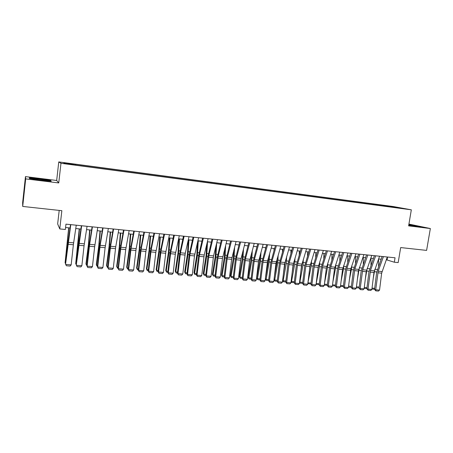<?xml version="1.0" encoding="UTF-8"?>
<svg xmlns="http://www.w3.org/2000/svg" width="453" height="453" viewBox="0 0 453 453"><rect width="100%" height="100%" fill="white"/><g stroke="black" fill="none" stroke-linecap="round" stroke-linejoin="round"><path stroke-width="0.68" d="M69.802 164.388L66.2 163.844L69.802 164.388M59.201 210.407L57.656 223.941L59.768 228.929L65.345 229.484L65.962 224.15L395.056 257.791L394.32 262.213L398.17 262.598L400.684 247.57L426.601 250.396L430.35 228.533L408.923 224.088M25.464 176.608L22.65 202.616L22.707 206.438L25.691 178.884L58.743 182.938L60.974 163.295L58.765 161.925L56.67 180.475L25.464 176.608L25.691 178.884M60.974 163.295L411.324 209.818L393.159 206.511L58.765 161.925M401.585 208.301L405.877 208.975L401.562 208.442M387.247 206.523L387.055 205.951L383.793 205.351L75.005 164.196L63.731 162.893L64.739 163.465L77.474 165.368L394.212 207.446M387.055 205.951L402.751 208.408L394.337 207.287M59.768 228.929L61.851 210.696L22.707 206.438M411.324 209.818L408.629 225.866L430.35 228.533M386.296 259.745L394.32 262.213M65.572 227.514L70.062 227.961M75.747 228.533L80.872 229.048M86.546 229.62L91.557 230.124M97.219 230.69L102.135 231.189M107.78 231.755L112.593 232.236M118.222 232.802L122.944 233.278M128.556 233.839L133.176 234.303M138.777 234.869L143.307 235.322M148.89 235.883L153.324 236.33M158.895 236.891L163.239 237.327M168.793 237.887L173.052 238.312M178.59 238.867L182.763 239.286M186.964 273.861L185.566 273.742L184.665 272.021L187.463 253.901L188.289 239.847L192.366 240.254M197.876 240.809L201.879 241.211M207.372 241.76L211.291 242.157M216.766 242.706L220.605 243.091M226.07 243.64L229.824 244.02M235.271 244.563L238.952 244.937M244.388 245.481L247.984 245.843M253.408 246.387L256.93 246.743M262.338 247.287L265.786 247.632M271.177 248.176L274.552 248.516M279.931 249.054L283.238 249.388M288.595 249.926L291.834 250.249M297.179 250.786L300.345 251.104M305.679 251.642L308.776 251.953M314.093 252.485L317.123 252.791M322.423 253.323L325.39 253.623M330.679 254.156L333.578 254.444M338.855 254.977L341.692 255.26M346.947 255.786L349.722 256.07M354.971 256.596L357.683 256.868M362.91 257.395L365.565 257.661M370.781 258.182L373.374 258.442M378.578 258.969L381.109 259.224M387.564 257.027L387.1 259.824M383.68 206.047L383.793 205.351M75.577 164.467L75.56 164.903M395.175 207.4L395.339 207.055M408.725 225.277L421.12 226.749L408.855 224.507M58.743 182.938L56.67 180.475M29.439 178.527L40.549 180.243L51.212 181.211L50.702 180.481L39.898 178.822L29.303 177.836L29.439 178.527M50.634 181.064L50.702 180.481M387.292 256.998L381.653 273.159L379.546 290.084L375.713 289.773L375.797 290.86L374.546 289.439L376.647 272.53L382.1 256.466M374.546 289.439L375.713 289.773L378.198 271.194L383.436 256.602M379.546 290.084L378.476 291.075L375.797 290.86M373.272 278.131L374.824 269.512M378.6 266.234L378.555 259.031M374.648 288.635L373.912 289.195L371.919 289.031M372.032 288.097L374.688 288.312M414.761 226.189L416.851 226.251L408.804 224.818M408.827 224.694L419.88 226.676M46.597 180.719L47.169 180.498C45.742 179.994 36.636 178.799 33.822 178.748C32.724 178.725 32.616 178.827 33.488 179.054C35.555 179.609 44.105 180.69 46.597 180.719M29.711 178.573L29.621 178.103L39.887 179.048L50.357 180.662L50.702 181.16M29.57 178.55L29.621 178.103M379.557 256.205L373.974 272.451L371.862 289.456L367.995 289.139L368.091 290.231L366.851 288.81L368.952 271.817L374.348 255.673M366.851 288.81L367.995 289.139L370.48 270.475L375.667 255.809M371.862 289.456L370.797 290.452L368.091 290.231M371.754 255.407L366.222 271.738L364.11 288.821L360.209 288.504L360.316 289.603L359.082 288.17L361.188 271.104L366.534 254.875M359.082 288.17L360.209 288.504L362.694 269.75L367.825 255.005M364.11 288.821L363.046 289.824L360.316 289.603M363.872 254.603L358.402 271.013L356.285 288.182L352.343 287.859L352.462 288.963L351.239 287.53L353.351 270.379L358.64 254.071M351.239 287.53L352.343 287.859L354.829 269.02L359.909 254.201M356.285 288.182L355.22 289.19L352.462 288.963M355.922 253.793L350.871 268.652L348.385 287.536L344.41 287.213L344.535 288.323L343.323 286.885L345.435 269.648L350.667 253.255M343.323 286.885L344.41 287.213L346.896 268.284L351.913 253.38M348.385 287.536L347.321 288.55L344.535 288.323M365.361 278.72L367.168 268.493M370.99 265.215L370.956 258.204M366.941 288.085L366.313 288.572L364.167 288.397M364.28 287.451L366.992 287.678M357.372 279.388L359.439 267.457M363.306 264.178L363.289 257.429M359.161 287.536L358.634 287.938L356.341 287.751M356.454 286.806L359.223 287.038M349.297 280.135L351.386 269.603L351.641 266.392M355.548 263.114L355.554 256.653M351.307 286.981L350.894 287.304L348.442 287.106M348.555 286.154L351.381 286.387M341.137 280.973L343.516 268.872L343.77 265.305M347.723 262.021L347.74 255.871M343.38 286.426L340.463 286.449M340.582 285.498L343.465 285.735M347.893 252.972L342.536 269.552L340.413 286.885L336.398 286.556L336.539 287.672L335.333 286.228L337.451 268.912L342.627 252.434M335.333 286.228L336.398 286.556L338.884 267.536L343.85 252.559M340.413 286.885L339.348 287.898L336.539 287.672M332.887 281.908L335.565 268.136L335.826 264.184M339.829 260.894L339.858 255.079M335.379 285.866L332.417 285.792M332.53 284.829L335.475 285.073M339.784 252.14L334.49 268.81L332.36 286.228L328.306 285.894L328.459 287.015L327.27 285.566L329.388 268.17L334.501 251.602M327.27 285.566L328.306 285.894L330.798 266.783L335.701 251.726M332.36 286.228L331.296 287.247L328.459 287.015M324.552 282.949L327.542 267.395L327.813 263.029M331.862 259.739L331.902 254.275M327.298 285.305L324.297 285.056M324.405 284.161L327.406 284.41M324.416 285.135L324.359 284.541M331.596 251.302L326.364 268.063L324.235 285.56L320.141 285.226L320.305 286.358L319.122 284.903L321.251 267.417L326.302 250.764M319.122 284.903L320.141 285.226L322.632 266.024L327.474 250.883M324.235 285.56L323.17 286.59L320.305 286.358M318.584 265.447L318.017 268.538M316.205 283.459L319.444 266.647L319.727 261.84M323.816 258.55L323.872 253.47M319.15 284.699L316.103 284.303M316.353 284.473L316.245 283.487L319.263 283.737M323.334 250.458L318.165 267.31L316.03 284.892L311.896 284.552L312.077 285.69L310.905 284.229L313.029 266.664L318.023 249.914M310.905 284.229L311.896 284.552L314.388 265.254L319.172 250.033M316.03 284.892L314.965 285.922L312.077 285.69M310.486 264.076L309.495 269.767M307.927 282.7L311.268 265.888L311.562 260.611M315.701 257.321L315.764 252.655M310.928 284.025L307.83 283.521M308.216 283.805L308.091 282.814L311.047 283.057M314.988 249.609L309.886 266.545L307.746 284.212L303.572 283.872L303.765 285.016L302.604 283.55L304.733 265.9L309.665 249.059M302.604 283.55L303.572 283.872L306.064 264.478L310.786 249.178M307.746 284.212L306.681 285.254L303.765 285.016M302.276 262.785L300.877 271.132M299.575 281.936L299.858 282.134L303.012 265.124L303.323 259.343M307.513 256.053L307.576 251.834M302.627 283.346L299.994 283.131L299.495 282.593M299.994 283.131L299.858 282.134L302.746 282.372M306.562 248.742L301.522 265.775L299.382 283.527L295.169 283.187L295.373 284.337L294.224 282.859L296.358 265.124L301.222 248.199M294.224 282.859L295.169 283.187L297.661 263.697L302.315 248.312M299.382 283.527L298.317 284.575L295.373 284.337M293.974 261.489L292.162 272.661M291.137 281.154L291.545 281.449L294.676 264.354L295.011 258.023M299.246 254.745L299.314 251.002M294.246 282.661L291.698 282.451L291.081 281.647M291.698 282.451L291.545 281.449L294.365 281.681M298.051 247.876L293.08 264.999L290.939 282.836L286.681 282.491L286.902 283.646L285.758 282.168L287.898 264.342L292.695 247.327M285.758 282.168L286.681 282.491L289.173 262.91L293.765 247.434M290.939 282.836L289.875 283.889L286.902 283.646M285.6 260.141L283.34 274.371M282.621 280.356L283.153 280.752L286.262 263.572L286.619 256.658M290.905 253.386L290.968 250.164M285.786 281.964L283.323 281.76L282.581 280.69M283.323 281.76L283.153 280.752L285.9 280.979M289.456 246.998L284.558 264.212L282.412 282.14L278.114 281.789L278.346 282.955L277.213 281.466L279.359 263.555L284.088 246.449M277.213 281.466L278.114 281.789L280.605 262.111L285.13 246.557M282.412 282.14L281.347 283.199L278.346 282.955M277.145 258.737L276.925 262.202L274.416 276.273M274.025 279.546L274.682 280.056L277.768 262.785L278.153 255.237M282.485 251.97L282.547 249.314M277.242 281.262L274.863 281.07L274.003 279.722M274.863 281.07L274.682 280.056L277.355 280.277M280.775 246.109L275.951 263.42L273.799 281.438L269.461 281.081L269.705 282.253L268.584 280.758L270.73 262.763L275.396 245.56M268.584 280.758L269.461 281.081L271.953 261.307L276.404 245.662M273.799 281.438L272.74 282.496L269.705 282.253M268.612 257.276L268.369 261.409L265.379 278.397M265.339 278.72L266.126 279.348L269.184 261.993L269.603 253.759M273.991 250.503L274.042 248.465M268.612 280.554L266.324 280.367L265.339 278.737M266.324 280.367L266.126 279.348L268.731 279.563M272.01 245.215L267.593 260.9L265.101 280.724L260.718 280.367L260.979 281.545L259.875 280.045L262.021 261.959L266.613 244.66M259.875 280.045L260.718 280.367L263.21 260.492L267.593 244.762M265.101 280.724L264.042 281.794L260.979 281.545M260.005 255.752L259.733 260.611L256.709 277.995L257.485 278.635L260.52 261.194L260.979 252.208M265.413 248.969L265.452 247.598M259.897 279.841L257.7 279.66L256.709 277.995M257.7 279.66L257.485 278.635L260.016 278.844M263.159 244.309L258.476 261.811L256.319 280.005L251.891 279.648L252.168 280.832L251.075 279.325L253.227 261.149L257.746 243.754M251.075 279.325L251.891 279.648L254.382 259.671L258.697 243.85M256.319 280.005L255.26 281.081L252.168 280.832M251.313 254.15L251.007 259.801L248.012 277.276L248.765 277.916L251.772 260.384L252.276 250.588M256.76 247.366L256.783 246.726M251.098 279.122L248.991 278.946L248.012 277.276M248.991 278.946L248.765 277.916L251.217 278.114M254.212 243.391L249.609 260.996L247.446 279.28L242.978 278.918L243.267 280.107L242.185 278.601L244.343 260.328L248.782 242.836M242.185 278.601L242.978 278.918L245.469 258.839L249.705 242.933M247.446 279.28L246.392 280.362L243.267 280.107M242.548 252.463L242.196 258.98L239.229 276.545L239.954 277.185L242.938 259.563L243.493 248.878M242.208 278.391L240.198 278.227L239.229 276.545M240.198 278.227L239.954 277.185L242.327 277.383M245.181 242.468L240.651 260.169L238.488 278.55L233.975 278.182L234.275 279.376L233.21 277.865L235.367 259.501L239.733 241.913M233.21 277.865L233.975 278.182L236.466 258L240.628 242.004M238.488 278.55L237.434 279.637L234.275 279.376M233.703 250.685L233.301 258.153L230.362 275.809L231.058 276.449L234.014 258.737L234.626 247.078M233.233 277.655L231.319 277.496L230.362 275.809M231.319 277.496L231.058 276.449L233.352 276.641M236.053 241.54L231.608 259.337L229.439 277.808L224.881 277.44L225.198 278.64L224.139 277.123L226.302 258.663L230.594 240.979M224.139 277.123L224.881 277.44L227.366 257.157L231.455 241.07M229.439 277.808L228.386 278.901L225.198 278.64M224.773 248.793L224.314 257.321L221.404 275.067L222.072 275.707L224.999 257.904L225.685 245.169M224.167 276.913L222.349 276.76L221.404 275.067M222.349 276.76L222.072 275.707L224.286 275.888M226.834 240.594L222.468 258.493L220.294 277.06L215.69 276.687L216.024 277.899L214.982 276.37L217.146 257.819L221.358 240.033M214.982 276.37L215.69 276.687L218.182 256.302L222.185 240.118M220.294 277.06L219.246 278.159L216.024 277.899M215.77 246.789L215.243 256.477L212.355 274.314L213.001 274.96L215.9 257.061L216.659 243.142M215.005 276.16L213.295 276.019L212.355 274.314M213.295 276.019L213.001 274.96L215.124 275.135M217.514 239.643L213.55 255.866L211.064 276.307L206.409 275.928L206.761 277.145L205.73 275.611L207.899 256.97L212.027 239.082M205.73 275.611L206.409 275.928L208.895 255.435L212.825 239.161M211.064 276.307L210.011 277.412L206.761 277.145M206.687 244.643L206.075 255.628L203.216 273.561L203.833 274.201L206.704 256.211L207.525 241.777M205.753 275.401L204.144 275.271L203.216 273.561M204.144 275.271L203.833 274.201L205.877 274.371M208.103 238.68L204.218 254.999L201.732 275.543L197.032 275.158L197.395 276.387L196.381 274.846L198.556 256.109L202.599 238.119M196.381 274.846L197.032 275.158L199.518 254.563L203.363 238.193M201.732 275.543L200.685 276.653L197.395 276.387M197.525 242.332L196.817 254.767L193.986 272.791L194.575 273.436L197.412 255.35L198.272 240.849M196.409 274.637L194.903 274.512L193.986 272.791M194.903 274.512L194.575 273.436L196.528 273.601M198.595 237.706L194.49 255.917L192.31 274.773L187.559 274.388L187.938 275.622L186.942 274.076L189.116 255.237L193.074 237.146M186.942 274.076L187.559 274.388L190.045 253.68L193.805 237.219M192.31 274.773L191.262 275.888L187.938 275.622M184.665 272.021L185.22 272.666L188.029 254.484L188.929 239.909M185.566 273.742L185.22 272.666L187.089 272.819M188.986 236.726L185.271 253.233L182.786 273.997L177.989 273.601L178.386 274.846L177.4 273.295L179.581 254.359L183.454 236.16M177.4 273.295L177.989 273.601L180.47 252.791L184.144 236.228M182.786 273.997L181.744 275.118L178.386 274.846M178.878 238.901L178.012 253.023L175.249 271.239L175.77 271.885L178.55 253.606L179.484 238.958M177.429 273.08L176.138 272.972L175.249 271.239M176.138 272.972L175.77 271.885L177.548 272.032M179.275 235.736L175.351 254.156L173.165 273.21L168.318 272.814L168.731 274.059L167.763 272.502L169.943 253.47L173.726 235.164M167.763 272.502L168.318 272.814L170.798 251.891L174.382 235.232M173.165 273.21L172.123 274.337L168.731 274.059M169.371 237.944L168.465 252.134L165.73 270.452L166.223 271.098L168.969 252.717L169.949 238.001M167.786 272.287L166.613 272.191L165.73 270.452M166.613 272.191L166.223 271.098L167.91 271.234M169.462 234.728L165.923 251.432L163.442 272.412L158.544 272.015L158.975 273.272L158.023 271.704L160.203 252.57L163.901 234.161M158.023 271.704L158.544 272.015L161.025 250.979L164.518 234.224M163.442 272.412L162.401 273.55L158.975 273.272M159.547 233.714L155.809 252.355L153.618 271.613L148.669 271.205L149.122 272.468L148.182 270.9L150.368 251.664L153.969 233.148M148.182 270.9L148.669 271.205L151.149 250.056L154.547 233.204M153.618 271.613L152.582 272.751L149.122 272.468M149.524 232.689L145.889 251.443L143.692 270.798L138.692 270.39L139.156 271.664L138.239 270.084L140.424 250.747L143.929 232.117M138.239 270.084L138.692 270.39L141.166 249.127L144.473 232.174M143.692 270.798L142.655 271.947L139.156 271.664M159.767 236.976L158.816 251.239L156.121 269.654L156.579 270.299L159.292 251.823L160.311 237.032M158.046 271.489L156.987 271.398L156.121 269.654M156.987 271.398L156.579 270.299L158.171 270.43M150.068 236.002L149.071 250.333L146.41 268.85L146.834 269.495L149.513 250.917L150.577 236.053M148.205 270.679L147.259 270.605L146.41 268.85M147.259 270.605L146.834 269.495L148.329 269.62M140.26 235.016L139.224 249.422L136.596 268.034L136.993 268.68L139.632 249.999L140.741 235.067M138.261 269.863L137.435 269.795L136.596 268.034M137.435 269.795L136.993 268.68L138.38 268.799M139.394 231.659L136.138 248.663L133.663 269.977L128.607 269.563L129.088 270.849L128.188 269.263L130.373 249.818L133.782 231.081M128.188 269.263L128.607 269.563L131.081 248.187L134.286 231.132M133.663 269.977L132.627 271.132L129.088 270.849M130.356 234.02L129.275 248.493L126.681 267.213L127.044 267.859L129.649 249.076L130.798 234.065M128.21 269.042L127.508 268.98L126.681 267.213M127.508 268.98L127.044 267.859L128.335 267.966M129.15 230.611L125.719 249.586L123.522 269.15L118.409 268.731L118.918 270.022L118.029 268.431L120.221 248.884L123.527 230.033M118.029 268.431L118.409 268.731L120.883 247.242L123.992 230.084M123.522 269.15L122.491 270.311L118.918 270.022M120.345 233.018L119.218 247.565L116.659 266.381L116.987 267.027L119.558 248.142L120.753 233.057M118.052 268.21L117.474 268.159L116.659 266.381M117.474 268.159L116.987 267.027L118.176 267.128M118.799 229.552L115.742 246.76L113.273 268.312L108.108 267.887L108.629 269.184L107.763 267.587L109.954 247.938L113.159 228.975M107.763 267.587L108.108 267.887L110.577 246.279L113.584 229.02M113.273 268.312L112.242 269.478L108.629 269.184M110.232 231.998L109.06 246.619L106.534 265.543L106.829 266.188L109.36 247.202L110.6 232.038M107.786 267.366L107.333 267.327L106.534 265.543M107.333 267.327L106.829 266.188L107.91 266.279M108.335 228.482L105.119 247.689L102.916 267.463L97.695 267.038L98.239 268.346L97.384 266.738L99.581 246.981L102.684 227.904M97.384 266.738L97.695 267.038L100.158 245.311L103.063 227.944M102.916 267.463L101.885 268.64L98.239 268.346M100.005 230.973L98.788 245.668L96.302 264.694L96.557 265.339L99.054 246.245L100.34 231.007M97.412 266.511L96.557 265.339L97.531 265.424M97.757 227.4L94.649 246.721L92.446 266.607L87.169 266.177L87.729 267.491L86.897 265.877L89.094 246.013L92.089 226.823M86.897 265.877L87.169 266.177L89.632 244.331L92.423 226.857M92.446 266.607L91.421 267.791L87.729 267.491M89.671 229.931L88.403 244.699L85.962 263.839L86.183 264.484L88.635 245.283L89.971 229.965M86.919 265.656L86.183 264.484L87.044 264.558M87.061 226.307L84.065 245.747L81.857 265.741L76.523 265.305L77.106 266.63L76.291 265.011L78.494 245.039L81.376 225.724M76.291 265.011L81.67 225.753M81.857 265.741L80.838 266.93L77.106 266.63M79.23 228.884L75.691 263.618L78.103 244.309L79.485 228.912M76.319 264.784L75.691 263.618L76.438 263.68M76.246 225.203L73.369 244.762L71.161 264.869L65.764 264.427L66.37 265.758L65.572 264.133L67.774 244.048L70.543 224.62M65.572 264.133L70.793 224.643M71.161 264.869L70.141 266.064L66.37 265.758M68.675 227.825L65.085 262.74L68.89 227.848M65.611 263.776L65.085 262.74L65.719 262.797M382.032 271.551L378.198 271.194M381.653 273.159L377.819 272.802M374.574 271.749L376.732 271.947M374.914 269.252L377.44 269.49M374.348 270.837L370.48 270.475M373.974 272.451L370.107 272.094M366.596 270.118L362.694 269.75M366.222 271.738L362.321 271.375M358.77 269.388L354.829 269.02M358.402 271.013L354.461 270.651M350.871 268.652L346.896 268.284M350.509 270.288L346.528 269.92M366.919 271.041L369.042 271.234M367.168 268.521L369.739 268.765M359.189 270.322L361.273 270.515M359.439 267.797L361.964 268.034M351.386 269.603L353.436 269.79M351.641 267.06L354.121 267.293M343.516 268.872L345.526 269.059M343.765 266.319L346.2 266.551M342.898 267.91L338.884 267.536M342.536 269.552L338.521 269.184M335.565 268.136L337.536 268.318M335.82 265.571L338.21 265.798M334.852 267.162L330.798 266.783M334.49 268.81L330.435 268.442M327.542 267.395L329.473 267.576M327.796 264.818L330.141 265.039M326.726 266.404L322.632 266.024M326.364 268.063L322.276 267.689M319.444 266.647L321.336 266.823M319.699 264.054L321.992 264.275M318.521 265.639L314.388 265.254M318.165 267.31L314.037 266.93M311.268 265.888L313.114 266.058M311.528 263.289L313.765 263.499M310.237 264.869L306.064 264.478M309.886 266.545L305.713 266.16M303.012 265.124L304.818 265.294M303.272 262.514L305.464 262.717M301.874 264.093L297.661 263.697M301.522 265.775L297.315 265.39M294.676 264.354L296.443 264.518M294.943 261.726L297.077 261.93M293.431 263.306L289.173 262.91M293.08 264.999L288.833 264.609M286.262 263.572L287.983 263.731M286.528 260.934L288.612 261.132M284.903 262.508L280.605 262.111M284.558 264.212L280.265 263.816M277.768 262.785L279.439 262.944M278.034 260.135L280.062 260.328M276.29 261.709L271.953 261.307M275.951 263.42L271.613 263.023M269.184 261.993L270.815 262.145M269.456 259.331L271.432 259.512M267.593 260.9L263.21 260.492M267.259 262.621L262.876 262.219M260.52 261.194L262.106 261.336M260.792 258.516L262.712 258.697M258.81 260.079L254.382 259.671M258.476 261.811L254.054 261.404M251.772 260.384L253.306 260.526M252.044 257.689L253.906 257.865M249.937 259.258L245.469 258.839M249.609 260.996L245.141 260.583M242.938 259.563L244.422 259.699M243.21 256.862L245.011 257.032M240.979 258.42L236.466 258M240.651 260.169L236.143 259.756M234.014 258.737L235.452 258.873M234.292 256.019L236.03 256.183M231.93 257.581L227.366 257.157M231.608 259.337L227.049 258.918M224.999 257.904L226.387 258.034M225.277 255.175L226.959 255.333M222.785 256.726L218.182 256.302M222.468 258.493L217.865 258.068M215.9 257.061L217.23 257.185M216.177 254.314L217.791 254.467M213.55 255.866L208.895 255.435M213.238 257.644L208.584 257.213M206.704 256.211L207.978 256.33M206.981 253.454L208.533 253.595M204.218 254.999L199.518 254.563M203.912 256.783L199.212 256.353M197.412 255.35L198.635 255.464M197.695 252.576L199.178 252.717M194.796 254.122L190.045 253.68M194.49 255.917L189.739 255.481M188.029 254.484L189.195 254.592M188.312 251.692L189.733 251.828M185.271 253.233L180.47 252.791M184.971 255.039L180.175 254.597M178.55 253.606L179.66 253.708M178.839 250.803L180.186 250.928M175.651 252.338L170.798 251.891M175.351 254.156L170.504 253.708M168.969 252.717L170.022 252.814M169.258 249.903L170.538 250.022M165.923 251.432L161.025 250.979M165.634 253.261L160.736 252.808M156.098 250.52L151.149 250.056M155.809 252.355L150.86 251.902M146.172 249.597L141.166 249.127M145.889 251.443L140.889 250.979M159.292 251.823L160.288 251.913M159.586 248.991L160.792 249.105M149.513 250.917L150.447 251.002M149.807 248.074L150.94 248.182M139.632 249.999L140.504 250.084M139.932 247.145L140.985 247.242M136.138 248.663L131.081 248.187M135.86 250.52L130.804 250.05M129.649 249.076L130.458 249.15M129.949 246.206L130.928 246.296M125.996 247.717L120.883 247.242M125.719 249.586L120.611 249.116M119.558 248.142L120.3 248.21M119.858 245.254L120.758 245.339M115.742 246.76L110.577 246.279M115.475 248.64L110.311 248.165M109.36 247.202L110.039 247.264M109.666 244.297L110.487 244.371M105.385 245.798L100.158 245.311M105.119 247.689L99.898 247.208M99.054 246.245L99.66 246.302M99.36 243.323L100.096 243.397M94.909 244.824L89.632 244.331M94.649 246.721L89.371 246.234M88.635 245.283L89.173 245.333M88.941 242.344L89.598 242.406M84.32 243.839L78.981 243.34M84.065 245.747L78.731 245.254M78.103 244.309L78.573 244.348M78.414 241.353L78.986 241.409M73.618 242.842L68.222 242.338M73.369 244.762L67.978 244.263M67.457 243.323L67.854 243.357M67.774 240.356L68.256 240.401M46.665 180.719L47.169 180.498"/></g></svg>
